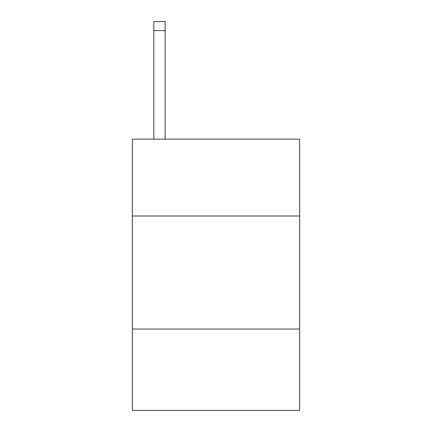 <?xml version="1.0" encoding="UTF-8"?>
<svg xmlns="http://www.w3.org/2000/svg" width="432" height="432" viewBox="0 0 432 432"><rect width="100%" height="100%" fill="white"/><g stroke="black" fill="none" stroke-linecap="round" stroke-linejoin="round"><path stroke-width="0.65" d="M299.635 216L299.635 139.142L132.365 139.142L132.365 216L299.635 216L299.635 410.4L132.365 410.4L132.365 216M299.635 329.022L132.365 329.022M165.137 139.142L165.137 30.64L153.835 30.64L153.835 21.6L165.137 21.6L165.137 30.64M153.835 139.142L153.835 30.64"/></g></svg>
